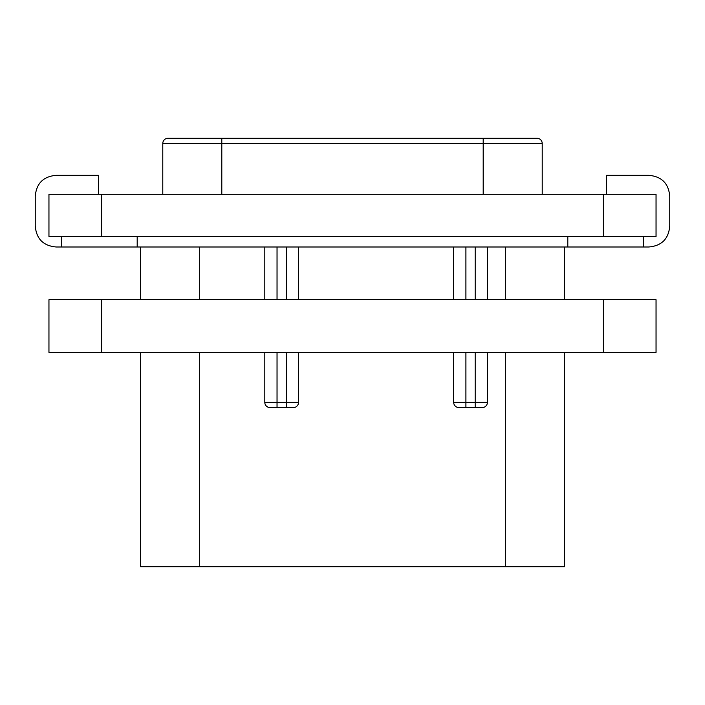 <?xml version="1.0" encoding="UTF-8"?>
<svg xmlns="http://www.w3.org/2000/svg" width="705" height="705" viewBox="0 0 705 705"><rect width="100%" height="100%" fill="white"/><g stroke="black" fill="none" stroke-linecap="round" stroke-linejoin="round"><path stroke-width="1.06" d="M140.647 352.394L140.647 566.776L199.674 566.776L199.674 352.394M564.352 352.394L564.352 566.776L199.674 566.776M564.352 299.695L564.352 246.997M482.141 407.622A5.27 5.27 0 0 0 487.411 402.352A5.27 5.27 0 0 1 482.141 407.622L465.908 407.622L465.908 402.352L453.685 402.352A5.27 5.27 0 0 0 458.955 407.622L465.908 407.622L458.955 407.622A5.27 5.27 0 0 1 453.685 402.352L453.685 352.394M293.262 407.622A5.27 5.27 0 0 0 298.532 402.352A5.27 5.27 0 0 1 293.262 407.622L286.309 407.622L286.309 402.352L264.807 402.352A5.27 5.27 0 0 0 270.077 407.622L277.039 407.622L270.077 407.622A5.27 5.27 0 0 1 264.807 402.352L264.807 352.394M453.685 299.695L453.685 246.997M286.309 352.394L286.309 402.352L298.532 402.352L298.532 352.394M298.532 299.695L298.532 246.997M286.309 407.622L277.039 407.622L277.039 352.394M264.807 299.695L264.807 246.997M475.188 407.622L475.188 402.352L487.411 402.352L487.411 352.394M487.411 299.695L487.411 246.997M606.511 194.298L606.511 175.325L648.671 175.325C661.651 176.391 668.675 183.423 669.75 196.404L669.75 225.917C668.675 238.898 661.651 245.922 648.671 246.997L56.33 246.997C43.349 245.922 36.325 238.898 35.25 225.917L35.25 196.404C36.325 183.423 43.349 176.391 56.33 175.325L98.489 175.325L98.489 194.298M101.652 236.457L48.953 236.457L48.953 194.298L656.047 194.298L656.047 236.457L101.652 236.457L101.652 194.298M162.785 194.298L162.785 143.494A5.27 5.27 0 0 1 168.054 138.224L536.946 138.224A5.27 5.27 0 0 1 542.215 143.494L542.215 194.298M567.807 236.457L567.807 246.997M137.193 236.457L137.193 246.997M140.647 246.997L140.647 299.695M48.953 299.695L656.047 299.695L656.047 352.394L48.953 352.394L48.953 299.695M505.326 566.776L505.326 352.394M505.326 299.695L505.326 246.997M199.674 299.695L199.674 246.997M475.188 352.394L475.188 402.352L465.908 402.352L465.908 352.394M465.908 299.695L465.908 246.997M286.309 299.695L286.309 246.997M277.039 299.695L277.039 246.997M475.188 299.695L475.188 246.997M603.348 236.457L603.348 194.298M483.198 138.224L483.198 143.494L542.215 143.494M483.198 194.298L483.198 143.494L221.802 143.494L221.802 194.298M221.802 138.224L221.802 143.494L162.785 143.494M101.652 299.695L101.652 352.394M603.348 299.695L603.348 352.394M643.401 236.457L643.401 246.997M61.599 236.457L61.599 246.997"/></g></svg>
